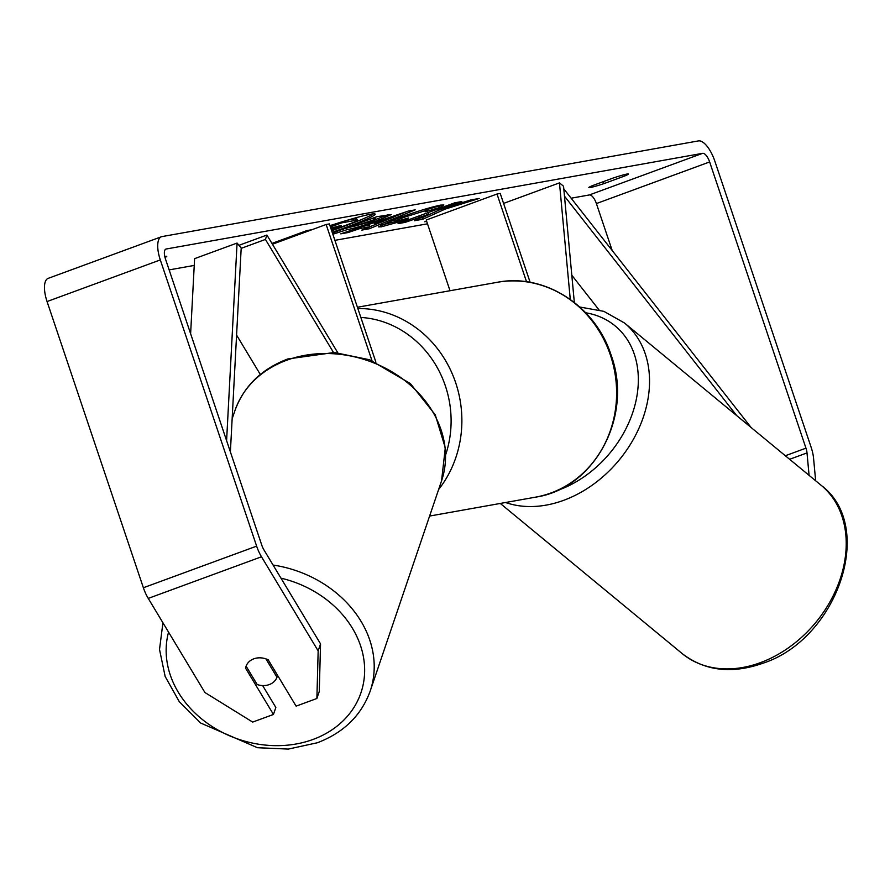 <?xml version="1.0" encoding="UTF-8"?>
<svg xmlns="http://www.w3.org/2000/svg" width="890" height="890" viewBox="0 0 890 890"><rect width="100%" height="100%" fill="white"/><g stroke="black" fill="none" stroke-linecap="round" stroke-linejoin="round"><path stroke-width="1.33" d="M241.19 248.343L265.431 239.432L333.472 352.44M236.584 335.096L260.314 374.49M371.964 360.639L326.141 224.491L329.367 223.913L375.914 362.208M272.44 244.227L326.141 224.491M238.976 245.317L266.911 235.049L265.431 239.432M266.911 235.049L337.777 352.752M503.584 203.41L559.465 182.873L563.559 186.255L574.328 302.422M530.151 282.375L500.224 193.441L497.009 194.02L526.546 281.796M450.017 290.73L426.221 220.03L497.009 194.02M559.465 182.873L570.268 299.385M332.193 232.301A55.347 3.549 161.4 0 0 375.18 214.145A55.347 3.549 161.4 0 0 370.474 214.245A55.347 3.549 161.4 0 0 329.956 225.66M320.545 643.882L319.265 691.497L316.885 698.494L318.164 650.89L320.545 643.882L263.874 549.775A9.846 3.883 -110.2 0 1 261.793 545.214L165.473 259.001A9.846 3.883 -110.2 0 1 165.941 249.066A9.846 3.883 -110.2 0 1 166.208 249L702.633 153.325A9.846 3.883 -110.2 0 1 709.642 161.947L805.962 448.159A9.846 3.883 -110.2 0 1 807.008 452.91L809.088 475.36M169.133 269.892L194.243 265.42M334.896 240.333L427.5 223.813M571.135 198.203L589.391 194.943A9.846 3.883 -110.2 0 1 596.389 203.565L612.187 250.502M445.089 209.139L479.198 198.448L470.721 199.961L438.87 209.984L461.843 201.541L454.701 202.82L398.075 223.624L405.217 222.355L428.869 214.156L414.317 220.731L422.906 219.196L445.089 209.139L444.744 208.138M369.984 226.739L359.983 228.519L348.124 232.535L340.748 233.847L408.332 211.075L415.185 209.851L369.417 228.73L361.796 230.098L369.984 226.739L369.461 225.181L363.098 226.316M164.772 256.498A16.409 1.057 -18.6 0 1 165.384 256.376A16.409 1.057 -18.6 0 1 166.775 256.342A16.409 1.057 -18.6 0 1 165.017 257.477M603.998 183.596L624.836 175.942A16.409 1.057 161.4 0 0 628.418 174.006A16.409 1.057 161.4 0 0 627.016 174.04A16.409 1.057 161.4 0 0 613.232 178.011L592.395 185.665A16.409 1.057 161.4 0 0 588.813 187.601A16.409 1.057 161.4 0 0 603.998 183.596L603.342 181.649M426.61 221.176L424.764 221.788L426.555 221.009M271.951 243.426L306.828 230.61L310.699 229.92L272.318 244.027M332.437 233.024L376.893 216.693L391.255 214.557L378.606 220.175C364.644 225.215 354.153 228.374 347.133 229.653L332.838 234.237M405.562 220.086L381.365 226.816L378.35 226.894L397.507 218.373C416.197 211.62 430.549 207.203 440.55 205.123L443.888 204.978L439.682 207.515L425.153 211.831C428.012 210.518 428.346 210.04 426.154 210.396L404.872 217.06C395.828 220.431 392.835 221.91 395.894 221.521L408.599 217.95L405.562 220.086L405.206 219.018M426.499 208.727L427.612 210.352L426.154 210.396L425.676 208.972M395.093 219.263L394.07 220.008L394.582 221.554L395.894 221.521M624.836 175.942L624.402 174.64M318.164 650.89L261.504 556.784A22.973 9.045 -110.2 0 1 256.632 546.137L160.311 259.925A22.973 9.045 -110.2 0 1 161.413 236.751A22.973 9.045 -110.2 0 1 162.024 236.584L698.461 140.909A22.973 9.045 -110.2 0 1 714.792 161.023L811.124 447.247A22.973 9.045 -110.2 0 1 813.571 458.317L815.652 480.767M262.65 685.567L275.833 707.45L273.453 714.459L252.671 722.09L204.911 692.509L148.252 598.403A22.973 9.045 -110.2 0 1 143.379 587.756L47.059 301.543A22.973 9.045 -110.2 0 1 48.16 278.37L161.413 236.751M316.885 698.494L296.103 706.137L268.213 659.824A16.409 13.55 -161.3 0 0 253.795 658.834A16.409 13.55 -161.3 0 0 246.007 666.421A16.409 13.55 -161.3 0 0 245.562 668.145L273.453 714.459M246.196 666.31L245.562 668.145M331.67 230.755A55.347 3.549 161.4 0 0 373.511 213.845M347.667 220.142L353.341 219.129C357.146 218.473 357.902 218.729 355.599 219.897M341.371 222.044L341.649 222.867L353.864 220.687C357.669 220.03 358.425 220.286 356.122 221.443L331.603 230.566M356.868 218.929L357.391 220.475L356.122 221.443M330.401 226.994L341.649 222.867M359.638 227.484L359.983 228.519M347.768 231.478L348.124 232.535M406.163 211.809L393.18 217.16M379.785 222.689L368.894 227.184L369.417 228.73M374.323 223.668L380.063 222.634L393.213 217.271L374.323 223.668L373.978 222.645M392.879 216.281L393.213 217.271M387.973 214.713L375.569 219.541M357.101 225.548L345.153 228.363M343.195 229.075L343.596 230.276M373.689 218.117L374.212 219.663L355.889 225.76L370.896 221.666C375.714 219.874 376.826 219.207 374.212 219.663L375.58 219.585L375.057 218.039L372.409 218.339M370.451 219.062L370.863 220.264M355.488 224.558L355.889 225.76M420.336 218.006L422.383 217.638L422.906 219.196M422.383 217.638L440.183 209.573M426.477 213.188L428.346 212.599L428.869 214.156M419.457 215.769L419.858 216.971M404.817 221.143L405.217 222.355M438.47 208.783L438.87 209.984M395.06 221.632L380.475 225.326M441.095 205.034L439.159 205.957L439.682 207.515M439.159 205.957L427.322 209.484M331.247 229.487L337.032 227.54C341.404 225.915 342.361 225.315 339.88 225.76L330.813 228.196M341.204 225.682L339.88 225.76M257.166 684.532A16.409 13.55 -161.3 0 0 269.292 684.566A16.409 13.55 -161.3 0 0 276.979 677.245L265.921 658.867A16.409 13.55 -161.3 0 0 253.795 658.834A16.409 13.55 -161.3 0 0 246.096 666.154L257.166 684.532M277.602 675.41L276.979 677.245M190.616 333.728L194.599 258.656L237.074 243.059L226.594 440.617M230.388 451.909L241.201 247.976L237.074 243.059M751.104 427.5L563.804 188.858M736.731 415.63L564.482 196.167M598.937 309.787L571.803 275.221M505.576 502.505A109.125 83.148 -50.5 0 0 563.648 500.336A109.125 83.148 -50.5 0 0 643.259 417.354A109.125 83.148 -50.5 0 0 624.469 322.981L821.159 485.317A109.125 83.148 129.5 0 1 839.938 579.69A109.125 83.148 129.5 0 1 760.338 662.683A109.125 83.148 129.5 0 1 682.23 653.627L500.28 503.451M624.469 322.981L603.876 311.355L579.779 307.017M585.709 312.779A100.915 76.896 129.5 0 1 637.24 394.114A100.915 76.896 129.5 0 1 558.909 489.945A100.915 76.896 129.5 0 1 556.328 490.857M589.391 194.943L702.633 153.325M789.63 459.296L807.008 452.91M785.325 455.747L805.962 448.159M596.389 203.565L709.642 161.947M148.252 598.403L261.504 556.784M143.379 587.756L256.632 546.137M47.059 301.543L160.311 259.925M353.341 219.129L353.864 220.687M378.083 218.629L378.606 220.175M346.611 228.096L347.133 229.653M378.25 218.573L378.773 220.119M380.842 225.27L381.365 226.816M404.639 215.814L405.039 216.993M404.472 215.869L404.872 217.06M336.453 226.371L336.865 227.595M336.62 226.338L337.032 227.54M168.555 632.123A100.915 83.371 -161.3 0 0 205.724 722.09A100.915 83.371 -161.3 0 0 313.046 739.445A100.915 83.371 -161.3 0 0 363.187 655.607A100.915 83.371 -161.3 0 0 280.962 578.155M234.893 410.724C243.76 386.316 261.382 369.061 287.748 358.97L334.284 352.484L369.661 359.782L410.39 383.579L435.255 414.807L445.289 447.87L441.551 480.878A109.125 90.146 -161.3 0 0 405.006 380.731A109.125 90.146 -161.3 0 0 286.702 360.239A109.125 90.146 -161.3 0 0 234.893 410.724L232.145 418.823M273.074 565.05A109.125 90.146 18.7 0 1 370.218 691.018L441.551 480.878M357.836 308.507A109.125 100.047 79.9 0 1 455.68 382.756A109.125 100.047 79.9 0 1 438.614 489.522M445.668 454.723A100.915 92.527 -100.1 0 0 445.378 385.937A100.915 92.527 -100.1 0 0 360.839 317.43M429.614 516.055L535.435 497.176A109.125 100.047 -100.1 0 0 610.418 355.155A109.125 100.047 -100.1 0 0 497.121 282.33L357.413 307.25M821.159 485.317C876.55 526.535 837.156 639.565 762.519 663.373C731.547 674.164 704.78 670.915 682.23 653.627M162.937 622.789L159.51 649.444L165.173 676.511L179.302 701.709L200.651 723.025L257.444 747.711L288.26 749.091L317.363 742.761C343.729 732.67 361.351 715.427 370.218 691.018M535.435 497.176C595.043 488.577 633.491 415.552 611.119 355.143C595.544 305.826 544.424 272.874 497.121 282.33"/></g></svg>
